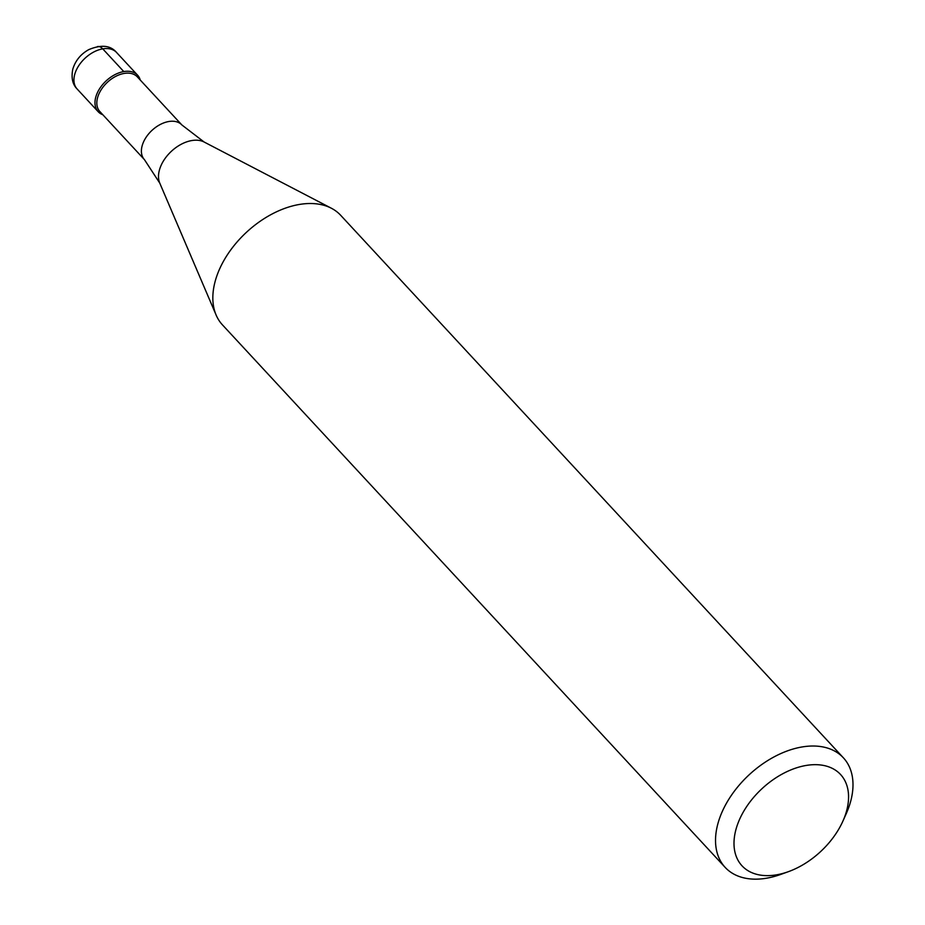 <?xml version="1.0" encoding="UTF-8"?>
<svg xmlns="http://www.w3.org/2000/svg" width="925" height="925" viewBox="0 0 925 925"><rect width="100%" height="100%" fill="white"/><g stroke="black" fill="none" stroke-linecap="round" stroke-linejoin="round"><path stroke-width="1.39" d="M102.814 114.723A26.871 17.193 -42.8 0 1 98.177 111.705A26.871 17.193 -42.8 0 1 95.749 97.206A26.871 17.193 -42.8 0 1 114.746 74.74A26.871 17.193 -42.8 0 1 137.594 75.179A26.871 17.193 -42.8 0 1 140.253 80.036A26.871 17.193 137.2 0 0 118.377 73.087A26.871 17.193 137.2 0 0 95.749 97.206A26.871 17.193 137.2 0 0 102.814 114.723M97.553 97.773A25.518 16.338 137.2 0 0 99.865 111.543L144.439 159.643A25.518 16.338 -42.8 0 1 142.126 145.873A25.518 16.338 -42.8 0 1 160.175 124.528A25.518 16.338 -42.8 0 1 181.878 124.956L137.305 76.856A25.518 16.338 137.2 0 0 115.602 76.428A25.518 16.338 137.2 0 0 97.553 97.773M843.38 757.806L340.689 215.305A80.602 51.592 137.2 0 0 331.37 208.241A80.602 51.592 137.2 0 0 264.562 218.358A80.602 51.592 137.2 0 0 215.155 281.373A80.602 51.592 137.2 0 0 216.115 315.032A80.602 51.592 137.2 0 0 222.451 324.872L725.142 867.372A80.602 51.592 -42.8 0 1 717.846 823.874A80.602 51.592 -42.8 0 1 774.849 756.477A80.602 51.592 -42.8 0 1 843.38 757.806A80.602 51.592 -42.8 0 1 850.676 801.293A80.602 51.592 -42.8 0 1 846.167 813.827L842.872 821.192A67.167 42.989 -42.8 0 1 788.378 871.674A67.167 42.989 -42.8 0 1 735.93 829.563A67.167 42.989 -42.8 0 1 806.033 765.472A67.167 42.989 -42.8 0 1 846.629 810.751A67.167 42.989 -42.8 0 1 842.872 821.192M788.378 871.674L780.781 874.414A80.602 51.592 -42.8 0 1 725.142 867.372M97.53 46.551A13.436 7.377 80.4 0 1 102.744 48.863L123.788 71.572M74.705 74.497A26.871 17.193 137.2 0 0 77.133 88.997C72.532 84.383 71.086 77.758 72.809 69.109C75.399 60.645 80.706 54.159 88.696 49.661C101.241 44.388 110.526 45.325 116.55 52.471A26.871 17.193 137.2 0 0 93.703 52.031A26.871 17.193 137.2 0 0 74.705 74.497M181.878 124.956L204.113 142.011A31.011 19.853 137.2 0 0 178.398 145.896A31.011 19.853 137.2 0 0 159.389 170.154A31.011 19.853 137.2 0 0 159.759 183.104L216.115 315.032M98.177 111.705L77.133 88.997M137.594 75.179L116.55 52.471M144.439 159.643L159.759 183.104M204.113 142.011L331.37 208.241"/></g></svg>
